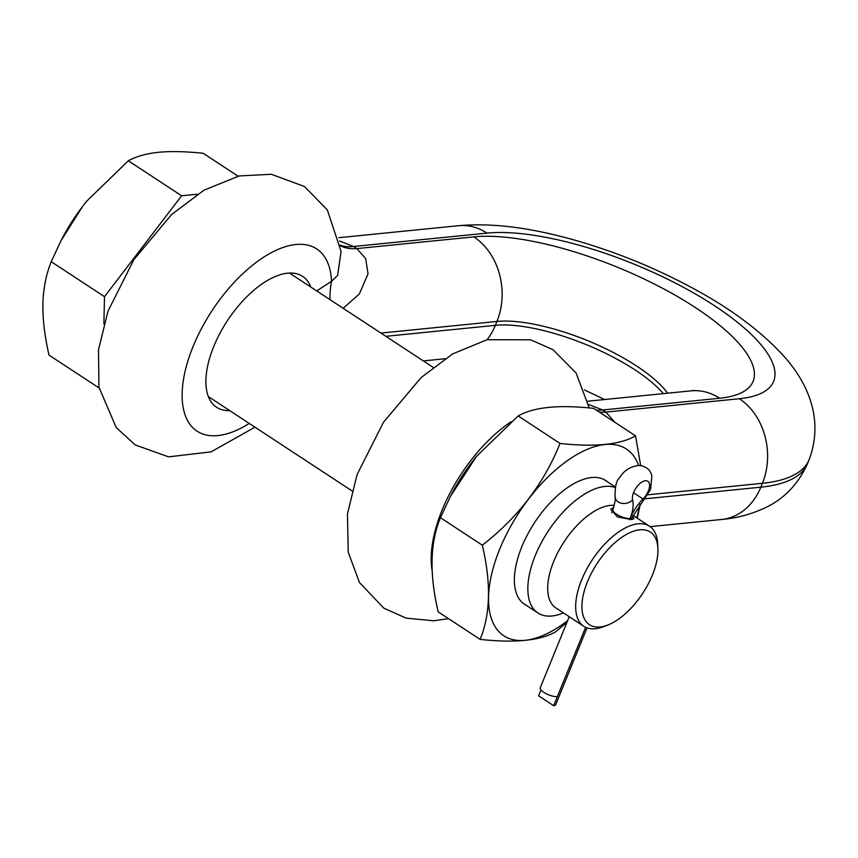 <?xml version="1.0" encoding="UTF-8"?>
<svg xmlns="http://www.w3.org/2000/svg" width="858" height="858" viewBox="0 0 858 858"><rect width="100%" height="100%" fill="white"/><g stroke="black" fill="none" stroke-linecap="round" stroke-linejoin="round"><path stroke-width="1.29" d="M566.966 622.329L555.598 631.81C540.09 640.669 514.918 643.189 480.094 639.382C490.486 614.317 491.226 582.925 482.314 545.195C517.889 517.621 543.79 483.697 560.049 443.447C594.873 447.254 620.044 444.734 635.563 435.875L640.658 465.594M480.094 639.382L438.202 611.883C429.29 574.141 430.03 542.749 440.433 517.696L450.311 496.557L476.458 456.456L518.168 415.948C533.676 407.078 558.848 404.558 593.672 408.376L635.563 435.875M450.311 496.557L451.018 495.184A111.701 54.933 -56.7 0 1 476.415 456.499A111.701 54.933 -56.7 0 1 476.447 456.467L476.415 456.499M640.304 504.075L637.269 518.178M567.664 620.602A111.701 54.933 -56.7 0 1 498.948 631.702A111.701 54.933 -56.7 0 1 499.774 548.97A111.701 54.933 -56.7 0 1 575.128 455.587A111.701 54.933 -56.7 0 1 638.599 465.422M639.875 504.579A111.701 54.933 -56.7 0 1 636.743 517.835M440.433 517.696L482.314 545.195M518.168 415.948L560.049 443.447M526.233 605.287A74.013 36.401 -56.7 0 1 524.506 604.279A74.013 36.401 -56.7 0 1 527.584 534.459A74.013 36.401 -56.7 0 1 591.591 477.541A74.013 36.401 -56.7 0 1 605.737 480.544A74.013 36.401 -56.7 0 1 607.346 481.735M229.73 410.617A78.335 38.524 -56.7 0 1 216.613 407.314A78.335 38.524 -56.7 0 1 213.771 346.428A78.335 38.524 -56.7 0 1 302.595 276.351A78.335 38.524 -56.7 0 1 310.843 287.065M103.872 323.992L104.515 296.686L181.606 195.774L197.479 194.187M343.168 308.29L359.395 293.919L368.039 273.756L365.669 258.601L356.853 248.595L353.625 246.482L339.543 241.001M238.106 176.19L203.185 153.271C185.671 151.448 170.785 151.115 158.537 152.295C146.504 153.539 136.422 156.371 128.303 160.778L181.606 195.774M104.515 296.686L51.212 261.69L61.004 240.723L82.55 206.499L86.937 200.954L128.303 160.778M99.078 387.966L49.003 355.094C44.637 335.918 42.6 318.779 42.9 303.657C43.329 288.524 46.096 274.528 51.212 261.69M61.004 240.723L61.701 239.371A110.854 54.515 -56.7 0 1 82.55 206.499A110.854 54.515 -56.7 0 1 86.905 200.987A110.854 54.515 -56.7 0 1 86.958 200.922M316.72 290.926L331.542 281.274L337.634 275.45L341.087 251.362M329.955 299.614A96.804 72.705 59.6 0 1 331.542 281.274A108.998 53.604 -56.7 0 0 257.164 261.658A108.998 53.604 -56.7 0 0 182.239 391.109A108.998 53.604 -56.7 0 0 249.26 423.444M614.768 422.222L605.898 412.097L602.67 409.985L588.588 404.504M563.502 612.955L562.205 613.449A73.895 36.347 -56.7 0 1 552.08 615.98A73.895 36.347 -56.7 0 1 537.955 612.987A73.895 36.347 -56.7 0 1 535.274 555.544A73.895 36.347 -56.7 0 1 604.944 486.432A73.895 36.347 -56.7 0 1 615.229 487.516M657.904 548.616A55.427 27.263 -56.7 0 1 652.359 575.15A55.427 27.263 -56.7 0 1 607.7 625.085A55.427 27.263 -56.7 0 1 587.505 581.649A55.427 27.263 -56.7 0 1 629.45 532.872A55.427 27.263 -56.7 0 1 657.904 548.616L657.711 544.111A59.856 29.44 -56.7 0 0 649.56 526.244A59.856 29.44 -56.7 0 0 581.681 579.793A59.856 29.44 123.3 0 0 583.848 626.319L555.887 607.957A59.856 29.44 123.3 0 1 553.71 561.432A59.856 29.44 -56.7 0 1 614.392 505.426M583.848 626.319A59.856 29.44 123.3 0 0 603.496 626.694L607.7 625.085M632.582 516.344L634.019 518.629L631.66 519.573L617.449 516.977L610.757 509.137L613.738 507.55M633.526 492.728L643.039 498.97A10.35 3.518 -134.9 0 1 642.814 501.351L632.099 517.481A10.35 3.335 -157.8 0 1 630.051 518.522L629.59 519.648L630.051 518.522A30.856 15.176 123.3 0 0 632.593 500.021A12.559 6.178 -56.7 0 1 637.322 486.282A12.559 6.178 -56.7 0 1 647.865 481.241A12.559 6.178 -56.7 0 1 643.039 498.97A30.856 15.176 123.3 0 0 630.051 518.522A10.35 3.335 22.2 0 1 618.715 515.497A10.35 3.335 22.2 0 1 612.934 509.663L611.668 512.762M569.24 616.73L540.25 687.784A10.35 3.335 22.2 0 0 546.031 693.618A10.35 3.335 22.2 0 0 557.357 696.642L585.649 627.327L553.657 705.705L538.599 695.817L540.99 689.961M587.033 627.895L555.705 704.675A10.35 3.335 -157.8 0 1 553.657 705.705M647.951 494.776L762.408 483.301A235.746 75.976 22.2 0 0 809.094 459.727L807.507 463.61C798.155 484.287 783.965 499.045 764.939 507.904C751.04 514.36 736.593 518.221 721.599 519.476A62.441 50.515 -95.7 0 0 760.821 487.183L645.119 498.788M599.313 412.076A96.804 49.131 -56.2 0 0 605.898 412.097L739.296 398.734A62.441 50.515 84.3 0 1 762.408 483.301L760.821 487.183A235.746 75.976 -157.8 0 0 807.507 463.61M739.296 398.734A173.295 55.845 22.2 0 0 714.542 305.748A173.295 55.845 22.2 0 0 487.022 233.108L353.625 246.482A96.804 46.075 -57.2 0 1 340.294 245.216M487.087 339.714A62.441 50.515 -95.7 0 0 495.356 325.332L385.843 336.315M663.384 393.629A106.413 34.299 22.2 0 0 495.356 325.332L496.943 321.45A106.413 34.299 -157.8 0 1 590.508 341.849A106.413 34.299 -157.8 0 1 667.696 393.2M380.92 333.076L496.943 321.45A62.441 50.515 84.3 0 0 473.82 236.872A168.865 54.419 -157.8 0 1 695.527 307.657A168.865 54.419 -157.8 0 1 719.637 398.262L602.67 409.985A96.804 46.075 -57.2 0 1 596.407 410.167M473.82 236.872L356.853 248.595A96.804 49.131 -56.2 0 1 340.379 245.806M511.186 421.675A108.998 53.604 123.3 0 0 432.207 570.967M719.637 398.262A62.441 50.515 -95.7 0 0 691.076 390.851L587.869 401.201M487.022 233.108A62.441 50.515 -95.7 0 0 458.462 225.708L338.835 237.698M642.814 501.351L650.579 489.457L651.865 476.018C650.439 469.776 646.192 466.248 639.113 465.433C630.469 466.409 623.991 470.484 619.69 477.649C616.355 480.416 614.811 487.13 615.068 497.779A10.35 8.258 -15.1 0 0 622.382 503.399A10.35 8.258 -15.1 0 0 632.593 500.021M721.599 519.476L650.139 526.651M341.098 251.469L327.295 209.856L304.451 186.518L271.353 174.271L239.178 175.944L203.968 190.186L171.611 214.521L133.923 259.545L108.001 311.154L98.498 349.807L98.927 387.162L116.162 427.466L135.21 444.927L168.533 456.853L211.1 451.866L254.955 427.177M444.894 358.751L423.316 360.918M604.515 399.528L584.513 389.929M448.519 618.65L433.687 620.784L406.156 618.146L383.762 608.107L359.427 582.507L348.241 552.187L347.436 514.103L357.046 474.646L383.515 422.211L421.074 377.638L452.702 353.871L487.076 339.714L530.662 339.8L553.11 349.764L576.029 372.876L589.21 407.947M694.111 390.401L691.076 390.851M809.094 459.727C825.611 415.83 804.128 377.488 781.402 353.528C760.016 330.738 732.003 309.792 697.35 290.69C657.046 268.457 614.725 251.201 570.377 238.921C534.309 229.129 495.774 222.361 458.462 225.708M615.358 487.001L604.011 479.547M433.097 367.331L289.478 273.048M537.955 612.987L522.897 603.099M351.984 490.883L208.365 396.6M649.56 526.244L633.022 515.379M615.068 497.779C616.055 496.696 615.347 500.654 612.934 509.663M632.099 517.481L631.231 519.616"/></g></svg>
